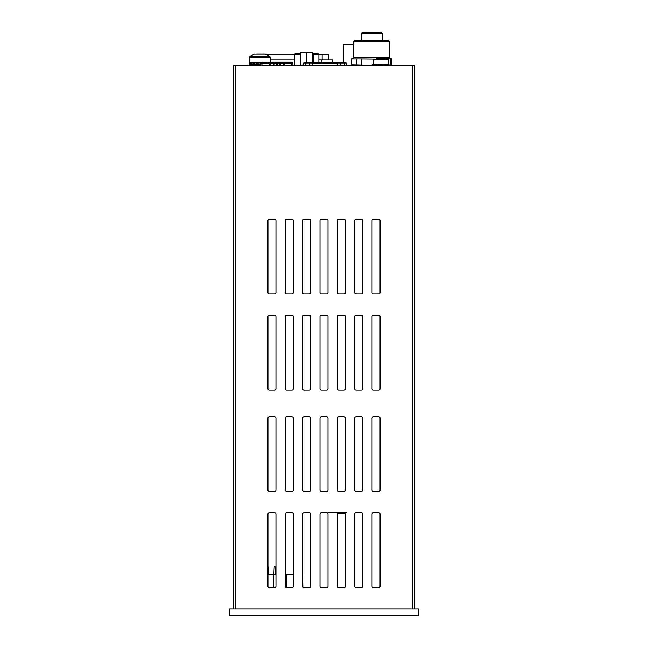 <?xml version="1.0" encoding="UTF-8"?>
<svg xmlns="http://www.w3.org/2000/svg" width="648" height="648" viewBox="0 0 648 648"><rect width="100%" height="100%" fill="white"/><g stroke="black" fill="none" stroke-linecap="round" stroke-linejoin="round"><path stroke-width="0.97" d="M382.32 40.411L382.32 33.736L380.984 32.4L362.273 32.416L361.13 33.736L361.13 40.411M370.308 32.4L368.931 32.4L370.308 32.4M378.367 32.4L380.886 32.4M346.445 63.302L347.004 65.764M346.591 65.764L346.461 65.108M346.461 65.764L346.461 63.415A0.454 0.454 0 0 0 346.008 62.961L337.616 62.961L337.616 65.764M305.249 65.764L305.249 62.961L303.863 62.961A0.454 0.454 0 0 0 303.41 63.415L303.41 65.764M303.272 65.764L303.41 65.108M303.426 63.302L302.867 65.764M305.249 62.961L337.616 62.961M344.623 65.764L344.623 62.961M340.484 65.764L340.484 62.961M309.388 65.764L309.388 62.961M312.255 65.764L312.255 62.961M341.885 62.961L332.942 62.961M316.929 62.961L307.986 62.961M412.217 608.926L412.217 65.764L235.783 65.764L235.783 608.926M412.217 65.764L414.882 65.764L414.882 608.926M233.118 608.926L233.118 65.764L235.783 65.764M276.866 65.764L276.461 63.229L274.598 63.229L273.796 65.359L270.054 65.359L269.252 63.229L260.877 63.229A1.069 1.069 0 0 1 261.946 62.159L291.835 62.159A1.069 1.069 0 0 1 292.904 63.229L284.521 63.229L283.719 65.359L283.192 65.359L283.192 63.229L284.521 63.229M260.877 65.764L260.877 63.229M261.679 63.229L261.946 62.159M292.102 63.188L291.835 62.159M291.835 65.764L291.835 62.961L261.946 62.961L261.946 65.764M292.904 63.229L292.904 65.764M279.183 63.229L280.519 63.229L280.519 65.359L279.588 64.962L279.183 63.229L277.32 63.229L276.915 65.764M280.519 65.359L283.192 65.359M270.589 65.359L270.589 63.229L273.262 63.229L273.262 65.359M280.519 63.229L283.192 63.229M389.926 65.764L391.659 64.76L388.994 65.229M372.981 65.254L351.629 64.76L351.629 58.911L356.797 58.911L356.797 64.76M361.649 64.76L361.649 58.911L356.797 58.911M361.649 58.911L375.848 59.057M384.126 58.304L390.695 58.911L390.695 64.76M353.363 65.764L351.629 64.76L351.629 58.911L353.63 57.753L389.659 57.753L391.659 58.911L391.659 64.76L391.659 58.911L390.695 58.911M389.659 57.753L389.659 41.739L353.63 41.739L353.63 57.753M353.63 41.739L354.958 40.411L388.322 40.411L389.659 41.739M270.483 59.891L294.427 59.891M318.873 59.891L332.537 59.891L332.537 62.961M318.84 54.553L328.803 54.553L328.803 59.891M266.474 54.553L294.459 54.553M249.132 65.764L249.132 64.427L260.877 64.427M270.483 62.159L270.483 57.753L249.132 57.753L249.132 62.354L261.33 62.354M249.132 57.753L249.593 56.741L254.267 54.14L265.348 54.14L256.584 54.076M257.07 54.076L261.598 54.076M262.205 54.076L264.87 54.076M251.708 62.508L250.574 62.443M249.164 64.338L249.423 62.386L249.982 62.435L249.205 62.354L249.877 63.415M254.154 62.751L251.756 62.354L254 63.374M259.103 62.856L257.377 62.354L259.095 62.856L261.144 62.524M257.272 62.856L254.299 62.354L257.742 63.642M251.683 62.605L249.998 62.354L251.546 63.391M249.164 64.387L249.148 63.431M254.202 62.613L252.542 62.508M253.603 64.403L254.17 64.282M249.707 64.427L250.679 64.282M249.205 62.354L249.666 64.427L250.889 64.257M251.748 62.354L251.473 63.35L253.498 64.427L255.498 64.039M259.103 63.925L256.997 63.35L259.743 64.427L260.318 63.35L260.877 63.561M260.982 63.925L260.148 63.925L260.318 63.35L260.148 63.925L260.877 63.925M254.291 62.354L253.943 63.35L256.454 64.427L258.447 63.925M251.165 64.427L252.923 64.152M249.998 62.354L249.812 63.35L251.157 64.427L251.351 63.431M249.172 64.427L249.61 64.363M251.238 64.419L252.048 64.282M260.148 62.856L260.148 63.925L260.148 62.856M249.747 63.431L249.666 64.427M253.789 63.431L253.498 64.427M257.377 62.354L256.997 63.35M260.123 63.431L259.759 64.379M260.699 62.354L260.318 63.35M256.811 63.431L256.454 64.427M373.677 64.087L375.451 64.217M376.512 65.61L375.702 65.651M384.993 65.748L385.463 65.61M386.483 64.063L385.325 64.217M387.852 65.699L388.387 65.715M388.832 64.022L388.29 64.087M387.86 65.642L388.768 65.764L387.99 65.035M388.768 65.764L388.881 64.76L388.193 64.014L387.083 64.16M388.071 65.019L388.411 59.454L386.046 59.835L385.301 58.539A26.633 20.023 -90 0 0 384.58 58.296L373.515 59.827L388.46 59.827M384.102 65.424L386.24 65.764L384.361 65.075M384.24 65.432L383.6 65.424M386.24 65.764L386.532 64.76L384.807 64.014L383.057 64.355M384.515 65.019L384.807 64.014L386.783 64.014L385.358 64.233M381.688 64.427L381.704 65.764L380.546 65.351M382.061 64.76L379.963 64.014L382.458 64.014L381.688 64.355M379.606 65.019L379.963 64.014L377.622 64.031M378.756 65.424L376.901 65.764L375.224 65.019L375.508 64.014L377.744 64.355M376.893 65.764L377.185 64.76L375.508 64.014L380.101 64.355L379.55 64.76L377.565 64.014L377.233 65.019L379.21 65.764L379.55 64.76M374.706 65.626L373.653 65.764L373.046 65.019L373.143 64.014L373.961 64.12M373.653 65.764L373.758 64.76L373.143 64.014L373.037 64.76L373.07 64.014M373.564 65.699L373.037 65.764L373.086 65.019M373.037 65.764L373.07 64.751M376.383 65.553L374.981 65.764L373.783 65.019L373.985 64.014L375.508 64.014M374.981 65.764L375.184 64.76L373.515 64.014L373.515 59.827M380.741 65.424L379.218 65.764M381.826 65.424L382.911 65.424M384.126 65.764L384.466 64.76L382.458 64.014L384.807 64.014M382.118 65.019L382.458 64.014M386.305 65.545L387.836 65.764L386.443 65.051M387.836 65.764L388.047 64.76L386.783 64.014L388.193 64.014M386.564 65.019L386.783 64.014M388.768 65.74L388.849 65.027M388.93 65.764L388.897 64.014L388.298 64.087M388.938 64.76L388.897 64.014M386.273 65.651L387.188 65.667M387.998 64.039L387.059 64.144M374.787 65.667L374.123 65.699M374.909 64.144L375.492 64.063M379.841 64.355L378.902 64.355M381.534 64.355L380.903 64.355L381.534 64.355M378.23 64.355L377.46 64.322M418.487 608.926L229.514 608.926L229.514 615.6L418.487 615.6L418.487 608.926M312.66 53.752L317.812 53.752L312.66 53.752M300.648 54.821L294.427 54.821A1.069 1.069 0 0 1 295.496 53.752L300.648 53.752L295.496 53.752A1.069 1.069 0 0 0 294.427 54.821L294.427 65.764M318.873 62.961L318.873 54.821A1.069 1.069 0 0 0 317.812 53.752M362.702 292.637A1.337 1.337 0 0 1 361.365 293.973A1.337 1.337 0 0 0 362.702 292.637L362.702 220.571A1.337 1.337 0 0 0 361.365 219.235A1.337 1.337 0 0 1 362.702 220.571M356.027 293.973A1.337 1.337 0 0 1 354.691 292.637A1.337 1.337 0 0 0 356.027 293.973L361.365 293.973M354.691 220.571A1.337 1.337 0 0 1 356.027 219.235A1.337 1.337 0 0 0 354.691 220.571L354.691 292.637M345.352 292.637A1.337 1.337 0 0 1 344.015 293.973A1.337 1.337 0 0 0 345.352 292.637L345.352 220.571A1.337 1.337 0 0 0 344.015 219.235L338.677 219.235A1.337 1.337 0 0 0 337.349 220.571A1.337 1.337 0 0 1 338.677 219.235M338.677 293.973A1.337 1.337 0 0 1 337.349 292.637A1.337 1.337 0 0 0 338.677 293.973L344.015 293.973M275.959 292.637A1.337 1.337 0 0 1 274.622 293.973A1.337 1.337 0 0 0 275.959 292.637L275.959 220.571A1.337 1.337 0 0 0 274.622 219.235A1.337 1.337 0 0 1 275.959 220.571M269.285 293.973A1.337 1.337 0 0 1 267.948 292.637A1.337 1.337 0 0 0 269.285 293.973L274.622 293.973M267.948 220.571A1.337 1.337 0 0 1 269.285 219.235A1.337 1.337 0 0 0 267.948 220.571L267.948 292.637M293.309 292.637A1.337 1.337 0 0 1 291.973 293.973A1.337 1.337 0 0 0 293.309 292.637L293.309 220.571A1.337 1.337 0 0 0 291.973 219.235A1.337 1.337 0 0 1 293.309 220.571M286.635 293.973A1.337 1.337 0 0 1 285.298 292.637A1.337 1.337 0 0 0 286.635 293.973L291.973 293.973M285.298 220.571A1.337 1.337 0 0 1 286.635 219.235A1.337 1.337 0 0 0 285.298 220.571L285.298 292.637M310.651 292.637A1.337 1.337 0 0 1 309.323 293.973A1.337 1.337 0 0 0 310.651 292.637L310.651 220.571A1.337 1.337 0 0 0 309.323 219.235A1.337 1.337 0 0 1 310.651 220.571M303.985 293.973A1.337 1.337 0 0 1 302.648 292.637A1.337 1.337 0 0 0 303.985 293.973L309.323 293.973M328.001 292.637A1.337 1.337 0 0 1 326.673 293.973A1.337 1.337 0 0 0 328.001 292.637L328.001 220.571A1.337 1.337 0 0 0 326.673 219.235A1.337 1.337 0 0 1 328.001 220.571M321.327 293.973A1.337 1.337 0 0 1 319.999 292.637A1.337 1.337 0 0 0 321.327 293.973L326.673 293.973M319.999 220.571A1.337 1.337 0 0 1 321.327 219.235A1.337 1.337 0 0 0 319.999 220.571L319.999 292.637M380.052 388.727A1.337 1.337 0 0 1 378.716 390.064A1.337 1.337 0 0 0 380.052 388.727L380.052 316.661A1.337 1.337 0 0 0 378.716 315.325A1.337 1.337 0 0 1 380.052 316.661M373.378 390.064A1.337 1.337 0 0 1 372.041 388.727A1.337 1.337 0 0 0 373.378 390.064L378.716 390.064M372.041 316.661A1.337 1.337 0 0 1 373.378 315.325A1.337 1.337 0 0 0 372.041 316.661L372.041 388.727M362.702 388.727A1.337 1.337 0 0 1 361.365 390.064A1.337 1.337 0 0 0 362.702 388.727L362.702 316.661A1.337 1.337 0 0 0 361.365 315.325A1.337 1.337 0 0 1 362.702 316.661M356.027 390.064A1.337 1.337 0 0 1 354.691 388.727A1.337 1.337 0 0 0 356.027 390.064L361.365 390.064M354.691 316.661A1.337 1.337 0 0 1 356.027 315.325A1.337 1.337 0 0 0 354.691 316.661L354.691 388.727M345.352 388.727A1.337 1.337 0 0 1 344.015 390.064A1.337 1.337 0 0 0 345.352 388.727L345.352 316.661A1.337 1.337 0 0 0 344.015 315.325L338.677 315.325A1.337 1.337 0 0 0 337.349 316.661A1.337 1.337 0 0 1 338.677 315.325M338.677 390.064A1.337 1.337 0 0 1 337.349 388.727A1.337 1.337 0 0 0 338.677 390.064L344.015 390.064M275.959 388.727A1.337 1.337 0 0 1 274.622 390.064A1.337 1.337 0 0 0 275.959 388.727L275.959 316.661A1.337 1.337 0 0 0 274.622 315.325A1.337 1.337 0 0 1 275.959 316.661M269.285 390.064A1.337 1.337 0 0 1 267.948 388.727A1.337 1.337 0 0 0 269.285 390.064L274.622 390.064M267.948 316.661A1.337 1.337 0 0 1 269.285 315.325A1.337 1.337 0 0 0 267.948 316.661L267.948 388.727M293.309 388.727A1.337 1.337 0 0 1 291.973 390.064A1.337 1.337 0 0 0 293.309 388.727L293.309 316.661A1.337 1.337 0 0 0 291.973 315.325A1.337 1.337 0 0 1 293.309 316.661M286.635 390.064A1.337 1.337 0 0 1 285.298 388.727A1.337 1.337 0 0 0 286.635 390.064L291.973 390.064M285.298 316.661A1.337 1.337 0 0 1 286.635 315.325A1.337 1.337 0 0 0 285.298 316.661L285.298 388.727M310.651 388.727A1.337 1.337 0 0 1 309.323 390.064A1.337 1.337 0 0 0 310.651 388.727L310.651 316.661A1.337 1.337 0 0 0 309.323 315.325A1.337 1.337 0 0 1 310.651 316.661M303.985 390.064A1.337 1.337 0 0 1 302.648 388.727A1.337 1.337 0 0 0 303.985 390.064L309.323 390.064M328.001 388.727A1.337 1.337 0 0 1 326.673 390.064A1.337 1.337 0 0 0 328.001 388.727L328.001 316.661A1.337 1.337 0 0 0 326.673 315.325A1.337 1.337 0 0 1 328.001 316.661M321.327 390.064A1.337 1.337 0 0 1 319.999 388.727A1.337 1.337 0 0 0 321.327 390.064L326.673 390.064M319.999 316.661A1.337 1.337 0 0 1 321.327 315.325A1.337 1.337 0 0 0 319.999 316.661L319.999 388.727M380.052 490.155A1.337 1.337 0 0 1 378.716 491.484A1.337 1.337 0 0 0 380.052 490.155L380.052 418.09A1.337 1.337 0 0 0 378.716 416.753A1.337 1.337 0 0 1 380.052 418.09M373.378 491.484A1.337 1.337 0 0 1 372.041 490.155A1.337 1.337 0 0 0 373.378 491.484L378.716 491.484M372.041 418.09A1.337 1.337 0 0 1 373.378 416.753A1.337 1.337 0 0 0 372.041 418.09L372.041 490.155M362.702 490.155A1.337 1.337 0 0 1 361.365 491.484A1.337 1.337 0 0 0 362.702 490.155L362.702 418.09A1.337 1.337 0 0 0 361.365 416.753A1.337 1.337 0 0 1 362.702 418.09M356.027 491.484A1.337 1.337 0 0 1 354.691 490.155A1.337 1.337 0 0 0 356.027 491.484L361.365 491.484M354.691 418.09A1.337 1.337 0 0 1 356.027 416.753A1.337 1.337 0 0 0 354.691 418.09L354.691 490.155M345.352 490.155A1.337 1.337 0 0 1 344.015 491.484A1.337 1.337 0 0 0 345.352 490.155L345.352 418.09A1.337 1.337 0 0 0 344.015 416.753L338.677 416.753A1.337 1.337 0 0 0 337.349 418.09A1.337 1.337 0 0 1 338.677 416.753M338.677 491.484A1.337 1.337 0 0 1 337.349 490.155A1.337 1.337 0 0 0 338.677 491.484L344.015 491.484M275.959 490.155A1.337 1.337 0 0 1 274.622 491.484A1.337 1.337 0 0 0 275.959 490.155L275.959 418.09A1.337 1.337 0 0 0 274.622 416.753A1.337 1.337 0 0 1 275.959 418.09M269.285 491.484A1.337 1.337 0 0 1 267.948 490.155A1.337 1.337 0 0 0 269.285 491.484L274.622 491.484M267.948 418.09A1.337 1.337 0 0 1 269.285 416.753A1.337 1.337 0 0 0 267.948 418.09L267.948 490.155M293.309 490.155A1.337 1.337 0 0 1 291.973 491.484A1.337 1.337 0 0 0 293.309 490.155L293.309 418.09A1.337 1.337 0 0 0 291.973 416.753A1.337 1.337 0 0 1 293.309 418.09M286.635 491.484A1.337 1.337 0 0 1 285.298 490.155A1.337 1.337 0 0 0 286.635 491.484L291.973 491.484M285.298 418.09A1.337 1.337 0 0 1 286.635 416.753A1.337 1.337 0 0 0 285.298 418.09L285.298 490.155M310.651 490.155A1.337 1.337 0 0 1 309.323 491.484A1.337 1.337 0 0 0 310.651 490.155L310.651 418.09A1.337 1.337 0 0 0 309.323 416.753A1.337 1.337 0 0 1 310.651 418.09M303.985 491.484A1.337 1.337 0 0 1 302.648 490.155A1.337 1.337 0 0 0 303.985 491.484L309.323 491.484M328.001 490.155A1.337 1.337 0 0 1 326.673 491.484A1.337 1.337 0 0 0 328.001 490.155L328.001 418.09A1.337 1.337 0 0 0 326.673 416.753A1.337 1.337 0 0 1 328.001 418.09M321.327 491.484A1.337 1.337 0 0 1 319.999 490.155A1.337 1.337 0 0 0 321.327 491.484L326.673 491.484M319.999 418.09A1.337 1.337 0 0 1 321.327 416.753A1.337 1.337 0 0 0 319.999 418.09L319.999 490.155M380.052 586.238A1.337 1.337 0 0 1 378.716 587.574A1.337 1.337 0 0 0 380.052 586.238L380.052 514.172A1.337 1.337 0 0 0 378.716 512.843A1.337 1.337 0 0 1 380.052 514.172M373.378 587.574A1.337 1.337 0 0 1 372.041 586.238A1.337 1.337 0 0 0 373.378 587.574L378.716 587.574M372.041 514.172A1.337 1.337 0 0 1 373.378 512.843A1.337 1.337 0 0 0 372.041 514.172L372.041 586.238M362.702 586.238A1.337 1.337 0 0 1 361.365 587.574A1.337 1.337 0 0 0 362.702 586.238L362.702 514.172A1.337 1.337 0 0 0 361.365 512.843A1.337 1.337 0 0 1 362.702 514.172M356.027 587.574A1.337 1.337 0 0 1 354.691 586.238A1.337 1.337 0 0 0 356.027 587.574L361.365 587.574M354.691 514.172A1.337 1.337 0 0 1 356.027 512.843A1.337 1.337 0 0 0 354.691 514.172L354.691 586.238M267.948 514.172A1.337 1.337 0 0 1 269.285 512.843A1.337 1.337 0 0 0 267.948 514.172L267.948 586.238A1.337 1.337 0 0 0 269.285 587.574L274.622 587.574A1.337 1.337 0 0 0 275.959 586.238L275.959 514.172A1.337 1.337 0 0 0 274.622 512.843A1.337 1.337 0 0 1 275.959 514.172M293.309 574.493L286.635 574.493L286.408 587.558A1.337 1.337 0 0 1 285.298 586.238A1.337 1.337 0 0 0 286.635 587.574L291.973 587.574A1.337 1.337 0 0 0 293.309 586.238L293.309 514.172A1.337 1.337 0 0 0 291.973 512.843A1.337 1.337 0 0 1 293.309 514.172M285.298 514.172A1.337 1.337 0 0 1 286.635 512.843A1.337 1.337 0 0 0 285.298 514.172L285.298 586.238M310.651 586.238A1.337 1.337 0 0 1 309.323 587.574A1.337 1.337 0 0 0 310.651 586.238L310.651 514.172A1.337 1.337 0 0 0 309.323 512.843A1.337 1.337 0 0 1 310.651 514.172M309.323 512.843L303.985 512.843A1.337 1.337 0 0 0 302.648 514.172L302.648 586.238A1.337 1.337 0 0 0 303.985 587.574A1.337 1.337 0 0 1 302.867 586.966L302.648 574.509M328.001 586.27A1.337 1.337 0 0 1 326.673 587.574A1.337 1.337 0 0 0 328.001 586.238L328.001 514.172A1.337 1.337 0 0 0 326.673 512.843A1.337 1.337 0 0 1 328.001 514.148L328.001 586.27M321.327 587.574A1.337 1.337 0 0 1 319.999 586.238A1.337 1.337 0 0 0 321.327 587.574L326.673 587.574M319.999 514.172A1.337 1.337 0 0 1 321.327 512.843A1.337 1.337 0 0 0 319.999 514.172L319.999 586.238M380.052 292.637A1.337 1.337 0 0 1 378.716 293.973A1.337 1.337 0 0 0 380.052 292.637L380.052 220.571A1.337 1.337 0 0 0 378.716 219.235A1.337 1.337 0 0 1 380.052 220.571M373.378 293.973A1.337 1.337 0 0 1 372.041 292.637A1.337 1.337 0 0 0 373.378 293.973L378.716 293.973M372.041 220.571A1.337 1.337 0 0 1 373.378 219.235A1.337 1.337 0 0 0 372.041 220.571L372.041 292.637M326.673 512.843L321.327 512.843M303.985 587.574L309.323 587.574M291.973 512.843L286.635 512.843M274.622 512.843L269.285 512.843M344.015 587.574A1.337 1.337 0 0 0 345.352 586.238L345.352 514.172A1.337 1.337 0 0 0 344.015 512.843L338.677 512.843A1.337 1.337 0 0 0 337.349 514.172L337.349 586.238A1.337 1.337 0 0 0 338.677 587.574L344.015 587.574M361.365 512.843L356.027 512.843M378.716 512.843L373.378 512.843M326.673 416.753L321.327 416.753M309.323 416.753L303.985 416.753A1.337 1.337 0 0 0 302.648 418.09L302.648 490.155M291.973 416.753L286.635 416.753M274.622 416.753L269.285 416.753M337.349 418.09L337.349 490.155M361.365 416.753L356.027 416.753M378.716 416.753L373.378 416.753M326.673 315.325L321.327 315.325M309.323 315.325L303.985 315.325A1.337 1.337 0 0 0 302.648 316.661L302.648 388.727M291.973 315.325L286.635 315.325M274.622 315.325L269.285 315.325M337.349 316.661L337.349 388.727M361.365 315.325L356.027 315.325M378.716 315.325L373.378 315.325M326.673 219.235L321.327 219.235M309.323 219.235L303.985 219.235A1.337 1.337 0 0 0 302.648 220.571L302.648 292.637M291.973 219.235L286.635 219.235M274.622 219.235L269.285 219.235M337.349 220.571L337.349 292.637M361.365 219.235L356.027 219.235M378.716 219.235L373.378 219.235M273.513 587.574L273.286 574.493L267.948 574.493M346.688 512.843L344.015 512.843M338.677 512.843L328.001 512.843M345.238 513.637L337.454 513.637M343.618 44.412L343.618 62.961L343.618 44.412L353.63 44.412M300.648 65.764L300.648 52.415L312.66 52.415L312.66 62.824M306.65 62.961L306.65 52.415M273.821 574.719L274.217 566.579L275.019 566.579L275.424 568.183L275.424 574.719M267.948 566.579L268.75 568.183L268.75 574.493M273.294 574.719L275.959 574.719M376.124 59.033L376.666 58.539A26.633 20.023 90 0 1 377.387 58.296L384.58 58.296M385.844 59.033L388.411 59.454M386.038 59.762L387.099 59.77M382.32 33.736L361.13 33.736M312.255 63.415L337.616 63.415M276.461 63.229L277.32 63.229M269.252 63.229L270.589 63.229M273.262 63.229L274.598 63.229M321.862 59.891L321.862 62.961M322.129 54.553L322.129 59.891M249.593 56.741L270.022 56.741L270.483 57.753M312.66 54.821L313.365 54.821L313.178 53.752M313.365 62.824L313.365 54.821L318.873 54.821M382.514 58.539L385.301 58.539M265.348 54.14L270.022 56.741M254.267 54.14L254.672 54.076M372.981 65.456L372.973 64.436M388.986 65.456L388.994 64.436"/></g></svg>
